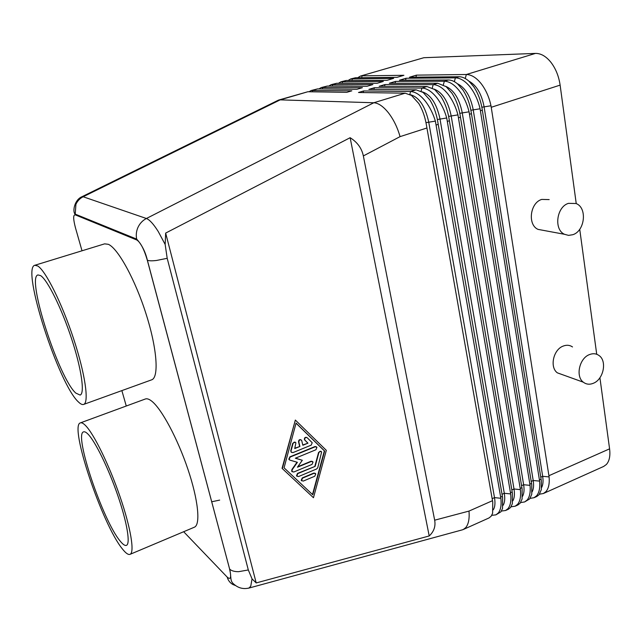 <?xml version="1.0" encoding="UTF-8"?>
<svg xmlns="http://www.w3.org/2000/svg" width="642" height="642" viewBox="0 0 642 642"><rect width="100%" height="100%" fill="white"/><g stroke="black" fill="none" stroke-linecap="round" stroke-linejoin="round"><path stroke-width="0.96" d="M492.51 500.68L468.997 511.088C469.607 518.736 468.508 524.257 465.715 527.644L463.251 529.53L488.987 517.966L491.138 516.232L492.607 513.279L492.751 502.044L426.208 123.842C424.787 116.106 422.308 109.325 418.769 103.482L411.506 95.433L405.158 93.186L358.501 92.496L363.637 90.955L410.591 91.525C415.478 91.774 420.454 95.056 425.51 101.388C429.803 107.029 433.093 113.602 435.372 121.113L500.872 498.288C501.587 505.021 500.72 509.933 498.256 513.03L495.889 514.86L491.732 515.341M167.193 258.309L165.163 244.458L158.245 231.521C153.534 224.05 149.578 219.708 146.392 218.497C142.556 220.503 139.723 223.528 137.886 227.565C136.281 231.305 135.871 235.149 136.674 239.097L136.898 240.036C140.59 242.515 144.065 249.24 147.315 260.227L229.643 569.125C231.473 570.834 234.442 571.685 238.551 571.693L248.31 569.96L167.193 258.309L156.504 260.467C152.106 260.989 149.064 260.917 147.379 260.251L147.315 260.227M165.163 244.458L165.66 233.078L350.131 137.709C357.345 142.195 361.751 148.27 363.356 155.926L434.666 520.189C435.766 526.328 433.944 531.576 429.209 535.958L256.198 582.936L252.057 578.891L248.31 569.96M363.356 155.926L400.062 136.634C397.494 127.541 393.642 119.629 388.506 112.896C383.322 106.411 378.411 103.033 373.78 102.76L280.185 99.863L307.855 91.742L278.772 100.024L280.185 99.863L83.155 196.757L81.558 196.934M247.956 588.281L248.96 588.064L250.757 586.17L252.057 578.891M495.889 514.86L500.888 511.851L502.509 508.504L502.622 497.67L437.587 120.704C436.151 112.823 433.599 105.93 429.915 100.016L423.102 92.432L416.112 89.84L368.861 89.39L374.374 87.737L421.938 88.058C426.89 88.275 431.873 91.541 436.897 97.849C441.247 103.587 444.521 110.304 446.72 117.984L510.671 493.939C511.369 500.656 510.462 505.567 507.958 508.681L505.543 510.518L508.336 509.275L510.567 507.509L512.34 503.753L512.412 493.329L448.854 117.598C447.418 109.573 444.786 102.568 440.974 96.581L434.642 89.503L426.97 86.526L379.133 86.317L385.023 84.551L433.189 84.624C438.189 84.816 443.181 88.05 448.18 94.334C452.578 100.176 455.836 107.029 457.947 114.886L520.397 489.629C521.063 496.33 520.124 501.242 517.572 504.363L515.125 506.217L517.885 504.981L520.156 503.2L522.09 499.019L522.123 489.027L460.025 114.517C458.581 106.347 455.876 99.229 451.928 93.17L446.126 86.646L437.732 83.243L389.333 83.259L395.592 81.39L444.344 81.221C449.392 81.382 454.4 84.592 459.367 90.859C463.821 96.798 467.055 103.779 469.069 111.812L530.043 485.36C530.685 492.037 529.706 496.948 527.106 500.078L524.626 501.948L529.674 498.93L531.753 494.3L531.753 484.758L471.092 111.459C469.639 103.145 466.87 95.923 462.778 89.8L457.545 83.869C454.392 81.253 451.342 79.961 448.405 79.985L399.444 80.234L406.065 78.252L455.395 77.851C460.491 77.979 465.506 81.165 470.45 87.408C474.96 93.443 478.17 100.569 480.088 108.779L539.609 481.115C540.219 487.784 539.208 492.687 536.568 495.833L534.048 497.711L536.768 496.499L539.119 494.685L541.342 489.597L541.302 480.521L482.062 108.434C480.609 99.975 477.768 92.649 473.539 86.453L468.917 81.165C465.506 78.188 462.192 76.719 458.99 76.751L409.476 77.225L416.457 75.138L466.349 74.504C471.493 74.608 476.516 77.77 481.436 83.998C485.994 90.121 489.188 97.383 490.994 105.761L549.095 476.91C549.68 483.562 548.637 488.458 545.957 491.62L543.397 493.513L539.505 494.188M491.274 107.278L560.121 85.121C558.813 76.254 555.763 68.67 550.972 62.37C546.085 56.311 540.909 53.326 535.468 53.406L466.349 74.504L465.249 78.501M543.405 493.513L603.665 466.445L606.353 464.503C609.378 461.133 610.454 455.916 609.587 448.846L548.942 475.698M543.517 230.398L538.028 229.379C527.363 224.82 530.043 202.736 541.752 199.413L549.175 199.598M568.483 203.345L576.067 203.522C587.47 207.679 584.966 231.024 572.824 234.707L568.563 235.381L564.511 234.298C553.653 229.627 556.526 206.804 568.483 203.345M562.849 374.816L557.368 372.85C549.488 367.296 553.284 349.609 563.154 346.094C566.605 344.762 569.727 345.043 572.512 346.945M589.404 354.609C592.927 353.22 596.097 353.493 598.922 355.443C607.316 360.844 603.568 379.414 593.368 383.266C589.629 384.791 586.282 384.43 583.337 382.199C575.352 376.517 579.325 358.276 589.404 354.609M219.676 500.102L211.659 501.787M75.836 393.105L80.114 395.063C85.017 393.698 81.55 368.981 71.535 338.591C61.584 308.224 47.556 280 40.647 275.635L37.99 274.937C26.009 277.063 58.904 378.587 75.836 393.105M34.82 265.274L104.606 243.856L108.313 244.305C117.984 248.326 135.261 279.695 146.183 314.323C157.194 348.967 159.08 377.616 151.608 379.847L83.621 404.436C89.286 402.871 85.298 374.23 73.605 338.791C61.977 303.377 45.662 270.731 37.758 265.997L34.82 265.274C21.026 268.019 58.799 384.646 78.509 402.028C80.595 404.075 82.304 404.877 83.621 404.436M120.158 541.062C102.856 520.734 73.525 433.743 83.596 431.865C84.696 431.464 86.229 432.291 88.187 434.329C95.498 441.84 108.57 468.596 117.815 495.56C127.1 522.548 130.591 543.902 126.426 545.363C124.981 545.893 122.895 544.456 120.158 541.062M80.394 422.885L145.357 398.995C147.01 398.393 149.129 399.107 151.713 401.146C161.551 408.785 177.601 438.542 187.921 469.278C198.306 500.038 200.713 524.875 194.341 527.218L130.013 554.351C128.304 554.977 125.832 553.26 122.598 549.183C102.463 525.172 68.798 425.261 80.394 422.885C81.638 422.436 83.364 423.335 85.571 425.582C93.949 434.024 109.164 465.001 119.958 496.427C130.799 527.893 134.828 552.682 130.013 554.351M291.051 450.909L293.049 443.462C293.908 441.897 294.863 441.688 295.898 442.819L294.726 448.573L299.894 446.471L298.835 441.945C299.204 439.77 300.151 439.272 301.684 440.452L302.839 445.267L307.975 443.173L304.717 439.898C304.613 437.868 305.432 437.146 307.189 437.724L312.213 442.723L311.201 445.139L292.872 452.642L291.107 451.992L290.762 450.708L292.76 443.269L295.288 442.194M294.814 448.228L299.894 446.471M299.597 446.278L298.538 441.752C298.682 439.906 299.525 439.272 301.074 439.834M302.775 444.978L307.975 443.173M307.678 442.98L304.428 439.706C304.292 437.732 305.094 436.993 306.836 437.491M291.42 452.425L290.762 450.708M303.241 481.091L301.507 480.473L302.551 478.138L314.082 473.282L315.776 473.868L314.765 476.236L303.241 481.091M301.78 480.866L301.218 480.256L302.254 477.929L313.786 473.082L315.214 473.29M284.061 467.825L296.058 423.11L324.651 451.037L312.782 494.797L284.061 467.825M312.502 494.533L324.354 450.844L296.034 423.19M282.344 468.54L295.344 420.053L326.321 450.347L313.465 497.719L282.055 468.331L295.344 420.053M282.055 468.331L313.465 497.719M298.53 476.565L296.781 475.931L297.824 473.595L315.166 466.349L318.889 452.61C319.7 451.093 320.623 450.853 321.642 451.904L317.766 467.689L316.683 468.957L298.53 476.565M297.061 476.34L296.492 475.722L297.535 473.387L315.166 466.349M314.869 466.148L318.584 452.409L321.056 451.334M293.723 472.039L291.958 471.38L292.198 469.719L297.39 462.312L289.919 460.129L289.109 459.407L290.16 457.056L315.262 446.752L316.939 447.33L315.944 449.745L295.336 458.228L302.31 460.274L297.455 467.207L311.346 461.438L313.039 462.023L312.028 464.407L293.723 472.039M292.246 471.814L291.677 471.18L291.909 469.511L297.029 462.208M289.414 459.841L288.82 459.199L289.871 456.855L314.957 446.559L316.346 446.752M295.497 458.163L302.31 460.274M297.776 466.75L311.049 461.237L312.461 461.438M256.198 582.936L165.66 233.078M350.131 137.709L429.209 535.958M93.21 222.188L92.986 221.346M363.203 92.56L363.637 90.955M410.334 94.703C418.961 96.982 425.076 106.034 428.687 121.852L494.492 497.606C495.407 503.135 494.982 507.22 493.225 509.86M357.706 77.722L360.507 76.061L423.872 57.708L535.468 53.406M361.615 77.69L362.112 75.828L403.898 75.299L397.021 77.345L355.572 77.746L350.789 78.91L393.658 78.348L387.126 80.298L346.166 80.507L340.998 81.775L383.33 81.43L377.159 83.267L336.697 83.283L331.128 84.672L372.922 84.527L367.112 86.261L327.155 86.084L321.185 87.585L362.425 87.657L356.984 89.278L317.541 88.901L311.169 90.522L351.84 90.811L346.776 92.32L307.855 91.742M373.917 89.439L374.374 87.737M422.235 91.846C430.694 94.607 436.6 103.571 439.963 118.738L504.291 493.281C505.158 498.649 504.748 502.67 503.063 505.342M505.543 510.518L501.442 511.048M384.55 86.341L385.023 84.551M434.04 89.061C442.306 92.239 448.004 101.107 451.141 115.656L514.001 488.987C514.836 494.196 514.443 498.144 512.822 500.84M515.125 506.217L511.08 506.787M395.087 83.259L395.592 81.39M445.741 86.341C453.798 89.888 459.295 98.643 462.208 112.599L523.639 484.734C524.434 489.782 524.049 493.666 522.5 496.378M524.626 501.948L520.63 502.558M405.535 80.202L406.065 78.252M457.345 83.693C465.185 87.553 470.466 96.18 473.178 109.573L533.197 480.505C533.951 485.408 533.582 489.212 532.098 491.933M534.048 497.711L530.107 498.361M415.904 77.168L416.457 75.138M468.853 81.109C476.46 85.25 481.524 93.732 484.052 106.572L542.675 476.324C543.397 481.067 543.044 484.798 541.623 487.519M560.121 85.121L576.235 203.594M579.726 229.266L596.723 354.28M599.917 377.737L609.587 448.846M309.027 91.758L311.169 90.53M318.905 88.917L321.193 87.593M328.712 86.092L331.128 84.68M338.446 83.283L340.998 81.783M348.108 80.491L350.789 78.91M277.665 100.513L278.772 100.024M75.21 226.891L75.515 227.99C73.196 219.179 73.092 214.789 75.186 214.829L136.898 240.036M463.251 529.53L461.75 530.003M423.872 57.708L360.507 76.053M405.158 93.186L373.78 102.76L146.392 218.497L83.155 196.757C79.873 198.418 77.457 200.946 75.916 204.325L75.186 214.829M229.571 569.061C231.537 577.511 230.735 580.191 227.18 577.094C228.143 580.488 230.101 582.992 233.062 584.597L235.582 585.576M227.18 577.094L183.66 531.72M468.997 511.088L434.666 520.189M480.473 110.753L482.343 110.151M541.094 479.173L539.449 479.903M469.567 114.26L471.461 113.658M531.536 483.402L529.875 484.14M458.573 117.799L460.474 117.189M521.898 487.671L520.229 488.41M447.474 121.37L449.4 120.752M512.18 491.973L510.502 492.719M400.062 136.634L426.938 127.983M436.279 124.973L438.221 124.347M502.389 496.306L500.688 497.06M93.836 222.445L94.671 222.028M409.805 94.422L410.591 91.525L416.112 89.84M425.983 122.662L435.372 121.113M492.157 498.69L494.492 497.606L500.872 498.288M426.97 86.526L421.938 88.058L421.096 91.188M437.732 83.243L433.189 84.624L432.283 87.978M448.405 79.985L444.344 81.221L443.365 84.792M458.99 76.751L455.395 77.851L454.359 81.63M351.896 80.475L352.37 78.685L355.572 77.746M342.098 83.283L342.555 81.566L346.166 80.507M332.235 86.108L332.668 84.463L336.697 83.283M322.292 88.949L322.701 87.384L327.155 86.084M312.269 91.806L312.654 90.337L317.541 88.901M437.363 119.516L446.72 117.984M502.044 494.316L504.291 493.281L510.671 493.939M448.638 116.403L457.947 114.886M511.851 489.982L514.001 488.987L520.397 489.629M459.808 113.313L469.069 111.812M521.569 485.689L523.639 484.734L530.043 485.36M470.883 110.255L480.088 108.779M531.215 481.428L533.197 480.505L539.609 481.115M481.853 107.222L490.994 105.761M540.773 477.199L542.675 476.324L549.095 476.91M126.265 406.017L121.868 390.601M82.016 250.789L75.515 227.99M557.368 372.85L583.337 382.199M538.028 229.379L564.511 234.298M74.994 214.059C72.386 211.274 74.504 199.726 82.048 196.677L278.443 100.136M462.762 529.73L248.935 588.072M74.986 214.035L136.674 239.097C141.81 244.738 145.381 251.784 147.379 260.251L229.651 569.133C231.65 577.134 229.451 580.97 234.202 584.437C238.519 588.136 243.43 589.34 248.952 588.04"/></g></svg>
